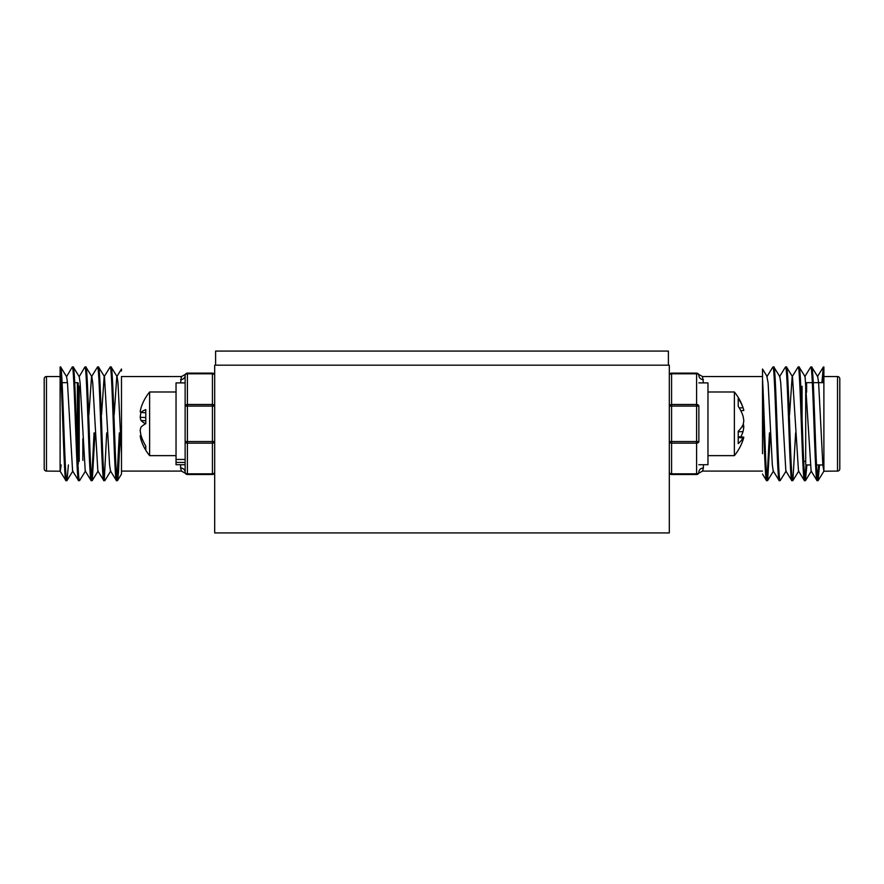 <?xml version="1.0" encoding="UTF-8"?>
<svg xmlns="http://www.w3.org/2000/svg" width="884" height="884" viewBox="0 0 884 884"><rect width="100%" height="100%" fill="white"/><g stroke="black" fill="none" stroke-linecap="round" stroke-linejoin="round"><path stroke-width="1.33" d="M214.69 365.169L669.31 365.169L669.31 532.93L214.69 532.93L214.69 365.169M215.597 365.169L215.597 351.07L668.403 351.07L668.403 365.169M80.356 386.308L79.206 386.308A0.906 0.906 0 0 1 78.3 385.402L78.3 462.233M82.842 438.784L82.842 460.409L82.842 438.784M78.3 464.045L78.3 383.579A0.906 0.906 0 0 0 77.383 382.673L74.709 382.673M67.46 382.673L62.079 382.673M60.112 376.529L46.476 376.529A2.276 2.276 0 0 0 44.2 378.805L44.2 468.818A2.276 2.276 0 0 0 46.476 471.095L60.112 471.216L60.112 368.33C62.013 378.551 64.024 484.366 65.969 480.642L67.007 480.542L68.388 464.962M101.527 414.718L104.157 376.661L110.168 366.982C112.279 363.434 114.379 484.189 116.489 480.642L117.517 480.542L118.445 473.028L120.246 432.906M88.897 414.718L91.527 376.661L97.538 366.982L98.577 367.092L104.467 376.661L109.572 464.763L110.478 470.973L116.489 480.642M110.168 366.982L111.207 367.092L117.097 376.661L117.992 382.871L121.484 453.702L121.484 376.529L181.507 376.529L181.087 377.313M111.086 366.982C113.185 363.434 115.285 484.189 117.395 480.642M60.112 471.216L65.969 480.642M60.112 368.33L60.112 366.982L60.698 367.092L66.576 376.661L67.482 382.871L72.587 470.973L78.599 480.642L79.637 480.542L85.516 470.973M60.565 366.982C62.676 363.434 64.775 484.189 66.886 480.642M66.576 376.661L72.289 366.982C74.4 363.434 76.488 484.189 78.599 480.642M72.289 366.982L73.317 367.092L79.206 376.661L80.112 382.871L85.218 470.973L91.107 480.542L92.267 480.542L94.986 432.906M73.195 366.982C75.306 363.434 77.405 484.189 79.505 480.642M79.206 376.661L84.919 366.982C87.019 363.434 89.118 484.189 91.229 480.642M84.919 366.982L85.947 367.092L91.837 376.661L92.732 382.871L97.848 470.973L103.859 480.642L104.898 480.542L110.776 470.973M85.825 366.982C87.936 363.434 90.024 484.189 92.135 480.642M97.538 366.982C99.649 363.434 101.748 484.189 103.859 480.642M98.455 366.982C100.566 363.434 102.654 484.189 104.765 480.642M91.682 479.305L94.08 432.906M104.312 479.305L106.71 432.906M212.414 474.509L212.414 443.149L187.408 443.149L187.408 473.835L212.414 473.835A2.276 1.602 180 0 0 214.69 472.233A2.276 2.276 0 0 1 212.414 474.509L187.408 474.509A2.276 2.276 0 0 1 185.132 472.233L185.132 459.459L185.132 472.233A4.542 4.243 180 0 0 180.59 467.99L181.507 471.095L121.484 471.095L121.484 378.982M180.59 382.894L181.507 376.529L185.419 374.308L181.507 376.529M114.158 414.718L116.787 376.661L121.484 369.015L121.484 371.015M121.484 453.702L121.484 474.089L121.484 453.702M185.132 406.087A2.276 1.602 0 0 1 187.408 404.485L212.414 404.485L212.414 373.788L187.408 373.788L187.408 441.536L212.414 441.536L212.414 406.087L185.132 406.087L185.132 375.402L185.132 459.459L176.038 459.459L176.038 464.73L185.132 464.73M180.59 379.645A4.542 4.243 180 0 0 185.132 375.402C185.463 373.877 185.463 373.877 185.132 375.402A2.276 2.276 0 0 1 187.408 373.125L212.414 373.125A2.276 2.276 0 0 1 214.69 375.402A2.276 1.602 -0 0 0 212.414 373.788L212.414 373.125M185.132 472.233C185.463 473.758 185.463 473.758 185.132 472.233A2.276 2.276 0 0 0 187.408 474.509L187.408 473.835A2.276 1.602 180 0 1 185.132 472.233M116.942 479.305L119.34 432.906M60.267 470.973L61.151 464.962M145.783 397.402A50.266 48.034 17.2 0 0 145.473 397.911A50.266 48.034 17.2 0 0 140.965 408.043A49.692 38.509 7.9 0 0 140.191 411.811A49.692 5.227 5 0 0 140.965 412.397A50.266 14.166 5.2 0 1 145.783 409.623L145.783 423.635A50.266 14.166 174.8 0 0 140.965 427.215A49.692 31.117 173.6 0 0 140.191 430.342A49.692 49.228 140.4 0 0 140.965 435.215A50.266 48.034 17.2 0 0 145.783 446.088L145.783 450.221A50.266 48.034 162.8 0 1 145.473 449.713A50.266 48.034 162.8 0 1 140.965 439.58A49.692 38.509 172.1 0 1 140.191 435.812A49.692 5.227 175 0 1 140.965 435.226L140.965 435.226M145.473 397.911A50.388 50.388 0 0 1 149.628 391.988L149.628 455.636L176.038 455.636M145.473 423.812A50.266 14.166 5.2 0 1 140.965 420.419A49.692 31.117 6.4 0 1 140.191 417.281A49.692 49.228 39.6 0 1 140.965 412.419A50.266 48.034 162.8 0 1 140.965 412.397L145.783 412.828M145.783 420.795L140.965 420.419M145.783 417.535L140.191 417.281M142.49 439.525L140.965 439.58M141.12 435.735L140.191 435.812M185.132 382.894L176.038 382.894L176.038 459.459M185.132 462.409L176.038 462.409M805.7 462.233A0.906 0.906 0 0 0 804.794 461.326L803.711 461.326M805.7 383.579L805.7 464.045A0.906 0.906 0 0 0 806.617 464.962L810.219 464.962M805.998 382.905A0.906 0.906 0 0 1 806.617 382.673L812.319 382.673M839.8 381.766L839.8 465.868L839.8 381.766M816.518 464.962L822.849 464.962M813.225 382.673L823.888 382.673M837.524 471.095L837.524 376.529A2.276 2.276 0 0 1 839.8 378.805L839.8 468.818A2.276 2.276 0 0 1 837.524 471.095L823.888 471.216L823.888 368.33L822.827 382.673M837.524 376.529L823.888 376.529L823.888 432.077M770.362 432.906L767.644 480.542L766.483 480.542L762.516 474.089M772.914 366.982L766.903 376.661L768.108 382.871L772.318 464.763L773.224 470.973L779.235 480.642C777.124 484.189 775.025 363.434 772.914 366.982L773.831 366.982C775.942 363.434 778.03 484.189 780.141 480.642L779.235 480.642M769.456 432.906L767.058 479.305M819.534 464.962L818.031 480.642L816.993 480.542L811.103 470.973L805.092 376.661L799.081 366.982L798.053 367.092L792.163 376.661L789.534 414.718M823.435 366.982L823.888 368.33L823.888 366.982L823.302 367.092L821.921 382.673M818.628 464.962L817.578 479.305M806.915 464.962L805.401 480.642L804.363 480.542L798.484 470.973L792.473 376.661L786.462 366.982L785.423 367.092L779.533 376.661M818.031 480.642C815.921 484.189 813.821 363.434 811.711 366.982L810.683 367.092L804.794 376.661M806.009 464.73L804.948 479.305M795.622 432.906L792.893 480.542L791.732 480.542L785.854 470.973L780.738 382.871L779.843 376.661L773.831 366.982M786.152 470.973L780.141 480.642M818.153 480.542L823.888 471.216L822.838 464.763L818.628 382.871L817.722 376.661L811.711 366.982M817.114 480.642C815.015 484.189 812.915 363.434 810.805 366.982M805.401 480.642C803.291 484.189 801.191 363.434 799.081 366.982M804.495 480.642C802.385 484.189 800.285 363.434 798.175 366.982M792.771 480.642C790.661 484.189 788.561 363.434 786.462 366.982M791.865 480.642C789.755 484.189 787.655 363.434 785.544 366.982M762.516 471.095L702.493 471.095L702.913 470.31M762.516 376.529L762.516 369.015L762.516 378.982L762.516 376.529L702.493 376.529L703.41 382.894M801.158 394.618L801.158 387.214M767.511 480.642C765.831 483.46 764.24 409.126 762.516 378.982L762.516 453.702M698.868 441.536L696.592 441.536L696.592 443.149L671.586 443.149L671.586 473.835L696.592 473.835L696.592 443.149A2.276 1.602 0 0 0 698.868 441.536L698.868 406.087A2.276 1.602 180 0 0 696.592 404.485L696.592 373.788L671.586 373.788L671.586 404.485L696.592 404.485L696.592 406.087L671.586 406.087L671.586 441.536L696.592 441.536L696.592 406.087L698.868 406.087M703.41 464.73L703.41 467.99A4.542 4.243 180 0 0 698.868 472.233A2.276 1.602 0 0 1 696.592 473.835L696.592 474.509A2.276 2.276 0 0 0 698.868 472.233C698.537 473.758 698.537 473.758 698.868 472.233A2.276 2.276 0 0 1 696.592 474.509L671.586 474.509L671.586 473.835A2.276 1.602 0 0 1 669.31 472.233A2.276 2.276 0 0 0 671.586 474.509M669.31 375.402A2.276 2.276 0 0 1 671.586 373.125A2.276 2.276 0 0 0 669.31 375.402A2.276 1.602 180 0 1 671.586 373.788L671.586 373.125L696.592 373.125A2.276 2.276 0 0 1 698.868 375.402C698.537 373.877 698.537 373.877 698.868 375.402A4.542 4.243 180 0 0 703.41 379.645M703.41 467.99L702.493 471.095L698.581 473.327L702.493 471.095M766.605 480.642C765.235 482.509 763.864 433.536 762.516 398.198M707.962 455.636L734.372 455.636L734.372 391.988L707.962 391.988M734.372 455.636A50.388 50.388 0 0 0 743.289 439.182A49.692 28.432 -173.9 0 0 743.809 437.149A49.692 8.553 -174.9 0 1 743.035 437.934A50.266 26.874 -174.1 0 1 738.217 443.591L738.217 431.27A50.266 26.874 -5.9 0 0 743.035 424.895A49.692 40.531 -8.7 0 0 743.809 420.85A49.692 48.764 -153.1 0 0 743.035 416.01A50.266 42.255 -170.7 0 0 738.217 406.308L738.217 398.474A50.266 42.255 -9.3 0 1 743.035 407.723A49.692 28.432 -6.1 0 1 743.289 408.452A49.692 28.432 -6.1 0 1 743.809 410.474L740.825 410.751M743.289 423.812A49.692 40.531 -171.3 0 1 743.809 426.784A49.692 48.764 -26.9 0 1 743.035 431.624A50.266 42.255 -9.3 0 1 740.825 436.873M739.256 407.955L743.035 407.723M738.217 436.63L743.809 437.149M738.217 437.525L743.035 437.934M741.952 426.751L743.809 426.784M738.217 431.779L743.035 431.624M698.868 464.73L707.962 464.73L707.962 382.894L698.868 382.894M79.206 461.326L79.206 386.308M46.476 376.529L46.476 471.095M180.59 467.99L180.59 464.73M185.132 441.536A2.276 1.602 0 0 0 187.408 443.149L187.408 441.536L185.132 441.536M212.414 441.536L212.414 443.149A2.276 1.602 0 0 0 214.69 441.536L212.414 441.536M212.414 406.087L214.69 406.087A2.276 1.602 0 0 0 212.414 404.485L212.414 406.087M185.132 375.402A2.276 1.602 0 0 1 187.408 373.788L187.408 373.125M77.383 382.673L77.383 451.834M802.064 418.452L802.064 386.308M806.617 392.176L806.617 382.673L806.617 392.176M696.592 373.125L696.592 373.788A2.276 1.602 0 0 1 698.868 375.402M671.586 443.149L671.586 441.536L669.31 441.536A2.276 1.602 0 0 0 671.586 443.149M671.586 406.087L671.586 404.485A2.276 1.602 0 0 0 669.31 406.087L671.586 406.087M181.507 471.095L185.419 473.327L181.507 471.095M121.484 474.089L117.517 480.542M72.897 470.973L67.007 480.542M98.146 470.973L92.267 480.542M149.628 391.988L176.038 391.988M145.473 449.713A50.388 50.388 0 0 0 149.628 455.636M702.493 376.529L698.581 374.308L702.493 376.529M817.424 376.661L823.302 367.092M762.516 369.015L767.213 376.661M767.644 480.542L773.522 470.973M792.893 480.542L798.782 470.973M805.523 480.542L811.413 470.973M743.289 408.452A50.388 50.388 0 0 0 734.372 391.988"/></g></svg>
